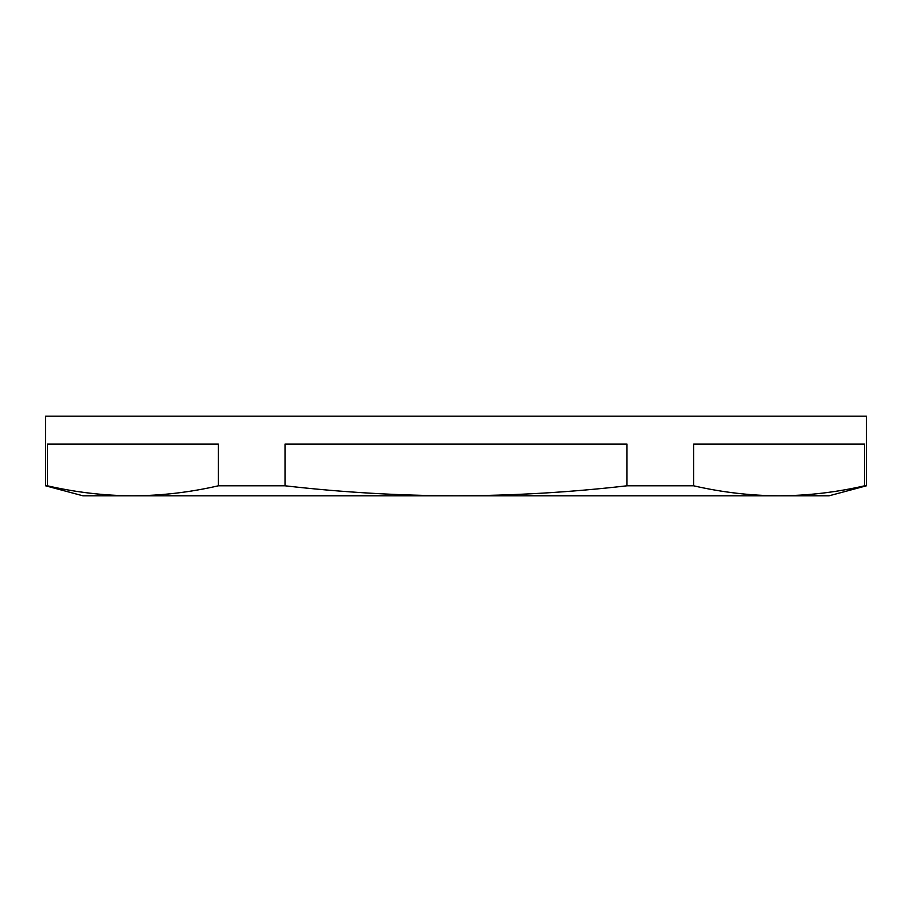 <?xml version="1.0" encoding="UTF-8"?>
<svg xmlns="http://www.w3.org/2000/svg" width="912" height="912" viewBox="0 0 912 912"><rect width="100%" height="100%" fill="white"/><g stroke="black" fill="none" stroke-linecap="round" stroke-linejoin="round"><path stroke-width="1.37" d="M864.587 485.8L866.4 485.8L866.4 416.203L45.6 416.203L45.6 485.8L47.413 485.8C75.901 492.332 104.401 495.672 132.89 495.797C104.401 495.672 75.901 492.332 47.413 485.8L47.413 444.064L218.378 444.064L218.378 485.8L285.023 485.8C342.08 492.343 399.068 495.672 456 495.797C513.137 495.661 570.125 492.332 626.977 485.8L693.622 485.8C722.11 492.332 750.61 495.672 779.11 495.797C807.599 495.672 836.099 492.332 864.587 485.8L864.587 444.064L693.622 444.064L693.622 485.8M626.977 485.8L626.977 444.064L285.023 444.064L285.023 485.8M45.6 485.8L82.912 495.797L829.088 495.797L866.4 485.8M132.89 495.797C161.39 495.672 189.89 492.332 218.378 485.8"/></g></svg>
